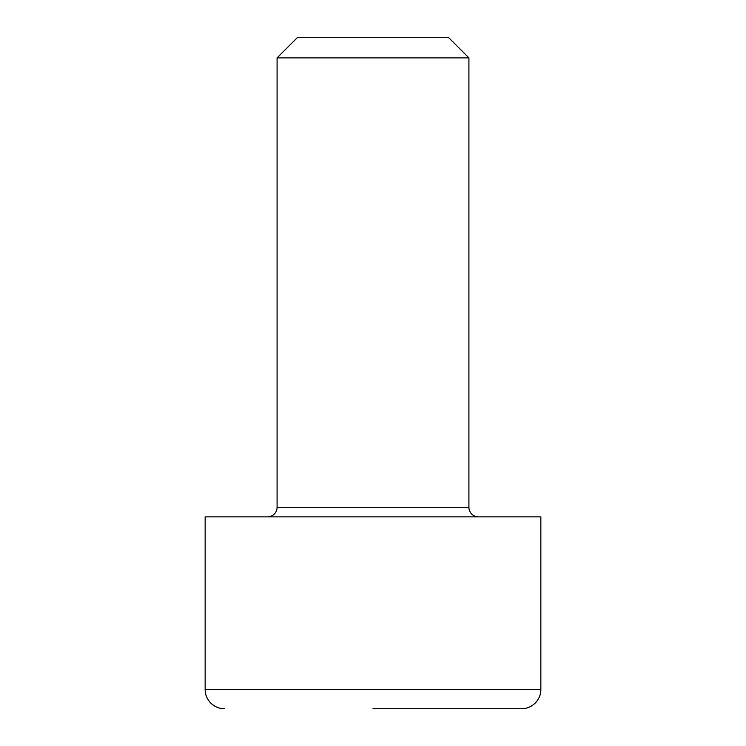 <?xml version="1.0" encoding="UTF-8"?>
<svg xmlns="http://www.w3.org/2000/svg" width="746" height="746" viewBox="0 0 746 746"><rect width="100%" height="100%" fill="white"/><g stroke="black" fill="none" stroke-linecap="round" stroke-linejoin="round"><path stroke-width="1.12" d="M478.503 516.875A9.595 9.595 0 0 1 468.917 507.28L468.917 57.89L277.083 57.89L277.083 507.28L468.917 507.28M267.497 516.875A9.595 9.595 0 0 0 277.083 507.28M373 708.7L521.668 708.7C526.667 708.728 531.189 706.854 535.227 703.077C539.004 699.039 540.878 694.517 540.85 689.518L205.15 689.518C205.122 694.517 206.996 699.039 210.773 703.077C214.811 706.854 219.333 708.728 224.332 708.7M468.917 57.89L448.318 37.3L297.682 37.3L277.083 57.89M205.15 689.518L205.15 516.875L540.85 516.875L540.85 689.518"/></g></svg>
